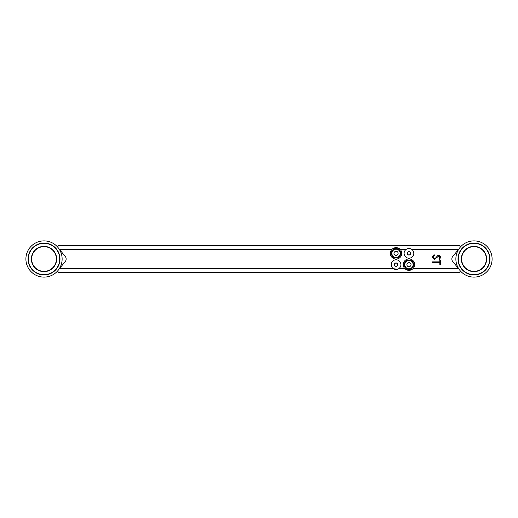 <?xml version="1.0" encoding="UTF-8"?>
<svg xmlns="http://www.w3.org/2000/svg" width="518" height="518" viewBox="0 0 518 518"><rect width="100%" height="100%" fill="white"/><g stroke="black" fill="none" stroke-linecap="round" stroke-linejoin="round"><path stroke-width="0.78" d="M39.769 274.391L44.011 274.961C37.425 274.054 37.425 274.054 44.011 274.961L49.119 274.126M43 277.085L42.049 277.007M41.168 276.89L40.391 276.748M44.011 277.111C37.425 276.321 37.425 276.321 44.011 277.111M44.011 240.889C37.425 241.679 37.425 241.679 44.011 240.889M38.908 241.621L41.175 241.11M42.062 240.993L43.026 240.915M43.013 243.071L39.769 243.609M41.175 243.292L42.062 243.156M56.371 259A12.361 12.361 0 0 0 44.011 246.639A12.361 12.361 0 0 0 31.65 259A12.361 12.361 0 0 0 44.011 271.361A12.361 12.361 0 0 0 56.371 259A12.361 12.361 0 0 1 44.011 271.361A12.361 12.361 0 0 1 31.65 259M45.014 274.928L44.011 274.961M28.05 259A15.961 15.961 0 0 0 44.011 274.961A15.961 15.961 0 0 0 59.978 259A15.961 15.961 0 0 0 44.011 243.039A15.961 15.961 0 0 0 28.05 259M62.128 259A18.111 18.111 0 0 0 44.011 240.889A18.111 18.111 0 0 0 25.9 259A18.111 18.111 0 0 0 44.011 277.111A18.111 18.111 0 0 0 62.128 259M47.624 276.748L46.853 276.89M45.966 277.007L45.001 277.085M44.011 243.039C50.602 243.946 50.602 243.946 44.011 243.039C50.602 243.946 50.602 243.946 44.011 243.039M474.987 274.928L473.989 274.961C467.398 274.054 467.398 274.054 473.989 274.961C480.575 274.054 480.575 274.054 473.989 274.961L469.748 274.391M473.989 277.111C467.398 276.321 467.398 276.321 473.989 277.111L472.027 277.007M471.147 276.89L470.363 276.748M473.989 240.889C467.398 241.679 467.398 241.679 473.989 240.889M468.881 241.621L471.147 241.11M472.034 240.993L472.999 240.915M472.986 243.071L469.742 243.609M471.147 243.292L472.034 243.156M486.35 259A12.361 12.361 0 0 0 473.989 246.639A12.361 12.361 0 0 0 461.629 259A12.361 12.361 0 0 0 473.989 271.361A12.361 12.361 0 0 0 486.35 259A12.361 12.361 0 0 1 473.989 271.361A12.361 12.361 0 0 1 461.629 259M476.825 274.708L475.938 274.844M458.022 259A15.961 15.961 0 0 0 473.989 274.961A15.961 15.961 0 0 0 489.95 259A15.961 15.961 0 0 0 473.989 243.039A15.961 15.961 0 0 0 458.022 259M479.092 241.621L477.602 241.252M492.1 259A18.111 18.111 0 0 0 473.989 240.889A18.111 18.111 0 0 0 455.872 259A18.111 18.111 0 0 0 473.989 277.111A18.111 18.111 0 0 0 492.1 259M477.596 276.748L476.825 276.89M475.938 277.007L474.974 277.085M473.989 243.039C480.575 243.946 480.575 243.946 473.989 243.039C480.575 243.946 480.575 243.946 473.989 243.039M458.721 249.255L452.861 256.235A4.299 4.299 0 0 0 452.861 261.765L458.663 268.674L412.982 268.674A5.698 5.698 0 0 1 403.257 264.646A5.698 5.698 0 0 1 408.955 258.942A5.698 5.698 0 0 1 412.982 268.674L411.642 269.671M408.955 268.79A4.15 4.15 0 0 1 404.804 264.646A4.15 4.15 0 0 1 408.955 260.496A4.15 4.15 0 0 1 413.105 264.646A4.15 4.15 0 0 1 408.955 268.79M408.955 262.568A2.072 2.072 0 0 1 411.027 264.646A2.072 2.072 0 0 1 408.955 266.718A2.072 2.072 0 0 1 406.883 264.646A2.072 2.072 0 0 1 408.955 262.568A2.072 2.072 0 0 1 411.027 264.646A2.072 2.072 0 0 1 408.955 266.718A2.072 2.072 0 0 1 406.883 264.646A2.072 2.072 0 0 1 408.955 262.568M396.056 257.504A4.15 4.15 0 0 1 391.906 253.354A4.15 4.15 0 0 1 396.056 249.21A4.15 4.15 0 0 1 400.207 253.354A4.15 4.15 0 0 1 396.056 257.504M396.056 251.282A2.072 2.072 0 0 1 398.128 253.354A2.072 2.072 0 0 1 396.056 255.432A2.072 2.072 0 0 1 393.984 253.354A2.072 2.072 0 0 1 396.056 251.282A2.072 2.072 0 0 1 398.128 253.354A2.072 2.072 0 0 1 396.056 255.432A2.072 2.072 0 0 1 393.984 253.354A2.072 2.072 0 0 1 396.056 251.282M408.955 254.94A1.58 1.58 0 0 0 410.534 253.354A1.58 1.58 0 0 0 408.955 251.774A1.58 1.58 0 0 0 407.375 253.354A1.58 1.58 0 0 0 408.955 254.94M396.056 266.226A1.58 1.58 0 0 0 397.636 264.646A1.58 1.58 0 0 0 396.056 263.06A1.58 1.58 0 0 0 394.47 264.646A1.58 1.58 0 0 0 396.056 266.226M397.468 269.289L393.35 268.674A4.856 4.856 0 0 0 398.763 268.674L398.135 269.03M432.31 257.058L434.084 254.578L434.498 255.27L433.145 257.058L434.524 258.65L435.321 258.359L437.729 255.555L438.966 255.102L440.863 257.109L439.491 259.278L438.986 258.618L440.035 257.025L438.999 255.834L434.511 259.382L432.31 257.058M59.279 249.255L65.138 256.235A4.299 4.299 0 0 1 65.138 261.765L59.279 268.745M439.821 261.888L439.821 260.114L440.656 260.114L440.656 264.394L439.821 264.394L439.821 262.62L432.517 262.62L432.517 261.888L439.821 261.888M460.016 247.474L460.016 245.564L57.984 245.564L57.984 247.474M393.874 248.09L400.084 249.326A5.698 5.698 0 0 1 396.056 259.058A5.698 5.698 0 0 1 392.022 249.326L393.369 248.329M410.373 248.711L411.661 249.326A4.856 4.856 0 0 0 406.248 249.326L406.87 248.97M407.543 248.711L409.667 248.556M57.984 270.525L57.984 272.436L460.016 272.436L460.016 270.525M411.137 269.91L404.927 268.674L398.763 268.674A4.856 4.856 0 0 0 396.056 259.79A4.856 4.856 0 0 0 393.35 268.674L59.337 268.674M59.337 249.326L392.022 249.326A5.698 5.698 0 0 1 400.084 249.326L406.248 249.326A4.856 4.856 0 0 0 408.955 258.21A4.856 4.856 0 0 0 411.661 249.326L458.663 249.326M451.858 259A4.299 4.299 0 0 1 452.861 256.235A4.299 4.299 0 0 0 451.858 259A4.299 4.299 0 0 1 452.861 256.235A4.299 4.299 0 0 0 451.858 259A4.299 4.299 0 0 1 452.861 256.235A4.299 4.299 0 0 0 451.858 259A4.299 4.299 0 0 1 452.861 256.235A4.299 4.299 0 0 0 451.858 259A4.299 4.299 0 0 1 452.861 256.235A4.299 4.299 0 0 0 451.858 259A4.299 4.299 0 0 1 452.861 256.235A4.299 4.299 0 0 0 452.861 261.765A4.299 4.299 0 0 1 451.858 259A4.299 4.299 0 0 0 452.861 261.765A4.299 4.299 0 0 1 451.858 259A4.299 4.299 0 0 0 452.861 261.765A4.299 4.299 0 0 1 451.858 259A4.299 4.299 0 0 0 452.861 261.765M65.138 256.235A4.299 4.299 0 0 1 65.138 261.765A4.299 4.299 0 0 0 65.138 256.235A4.299 4.299 0 0 1 65.138 261.765A4.299 4.299 0 0 0 65.138 256.235M31.371 259A12.639 12.639 0 0 1 44.011 246.361A12.639 12.639 0 0 1 56.65 259A12.639 12.639 0 0 1 44.011 271.639A12.639 12.639 0 0 1 31.371 259M28.328 259A15.689 15.689 0 0 0 44.011 274.689A15.689 15.689 0 0 0 59.7 259A15.689 15.689 0 0 0 44.011 243.311A15.689 15.689 0 0 0 28.328 259M461.35 259A12.639 12.639 0 0 1 473.989 246.361A12.639 12.639 0 0 1 486.629 259A12.639 12.639 0 0 1 473.989 271.639A12.639 12.639 0 0 1 461.35 259M458.3 259A15.689 15.689 0 0 0 473.989 274.689A15.689 15.689 0 0 0 489.672 259A15.689 15.689 0 0 0 473.989 243.311A15.689 15.689 0 0 0 458.3 259M408.955 259.984A4.662 4.662 0 0 0 404.293 264.646A4.662 4.662 0 0 0 408.955 269.302A4.662 4.662 0 0 0 413.617 264.646A4.662 4.662 0 0 0 408.955 259.984M396.056 248.698A4.662 4.662 0 0 0 391.394 253.354A4.662 4.662 0 0 0 396.056 258.016A4.662 4.662 0 0 0 400.718 253.354A4.662 4.662 0 0 0 396.056 248.698M408.955 251.677A1.677 1.677 0 0 1 410.632 253.354A1.677 1.677 0 0 1 408.955 255.037A1.677 1.677 0 0 1 407.271 253.354A1.677 1.677 0 0 1 408.955 251.677M396.056 262.963A1.677 1.677 0 0 1 397.733 264.646A1.677 1.677 0 0 1 396.056 266.323A1.677 1.677 0 0 1 394.373 264.646A1.677 1.677 0 0 1 396.056 262.963"/></g></svg>
